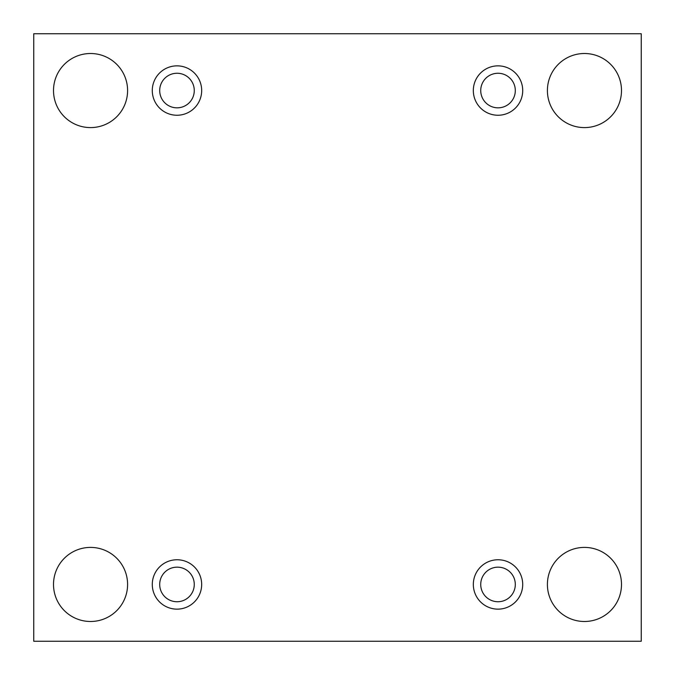 <?xml version="1.0" encoding="UTF-8"?>
<svg xmlns="http://www.w3.org/2000/svg" width="675" height="675" viewBox="0 0 675 675"><rect width="100%" height="100%" fill="white"/><g stroke="black" fill="none" stroke-linecap="round" stroke-linejoin="round"><path stroke-width="1.01" d="M641.25 33.75L33.75 33.75L33.75 641.25L641.25 641.25L641.25 33.75M621.498 584.449A37.041 37.041 0 0 0 565.928 552.369A37.041 37.041 0 0 0 565.928 616.528A37.041 37.041 0 0 0 621.498 584.449M127.592 584.449A37.041 37.041 0 0 0 72.031 552.369A37.041 37.041 0 0 0 72.031 616.528A37.041 37.041 0 0 0 127.592 584.449M621.498 90.551A37.041 37.041 0 0 0 565.928 58.472A37.041 37.041 0 0 0 565.928 122.631A37.041 37.041 0 0 0 621.498 90.551M127.592 90.551A37.041 37.041 0 0 0 72.031 58.472A37.041 37.041 0 0 0 72.031 122.631A37.041 37.041 0 0 0 127.592 90.551M176.985 115.248A24.697 24.697 0 0 1 155.596 78.199A24.697 24.697 0 0 1 198.366 78.199A24.697 24.697 0 0 1 176.985 115.248M498.015 115.248A24.697 24.697 0 0 1 476.634 78.199A24.697 24.697 0 0 1 519.404 78.199A24.697 24.697 0 0 1 498.015 115.248M498.015 609.145A24.697 24.697 0 0 1 476.634 572.105A24.697 24.697 0 0 1 519.404 572.105A24.697 24.697 0 0 1 498.015 609.145M176.985 609.145A24.697 24.697 0 0 1 155.596 572.105A24.697 24.697 0 0 1 198.366 572.105A24.697 24.697 0 0 1 176.985 609.145M159.697 584.449A17.288 17.288 0 0 1 185.625 569.481A17.288 17.288 0 0 1 185.625 599.425A17.288 17.288 0 0 1 159.697 584.449M480.735 584.449A17.288 17.288 0 0 1 506.663 569.481A17.288 17.288 0 0 1 506.663 599.425A17.288 17.288 0 0 1 480.735 584.449M480.735 90.551A17.288 17.288 0 0 1 506.663 75.575A17.288 17.288 0 0 1 506.663 105.519A17.288 17.288 0 0 1 480.735 90.551M159.697 90.551A17.288 17.288 0 0 1 185.625 75.575A17.288 17.288 0 0 1 185.625 105.519A17.288 17.288 0 0 1 159.697 90.551"/></g></svg>
